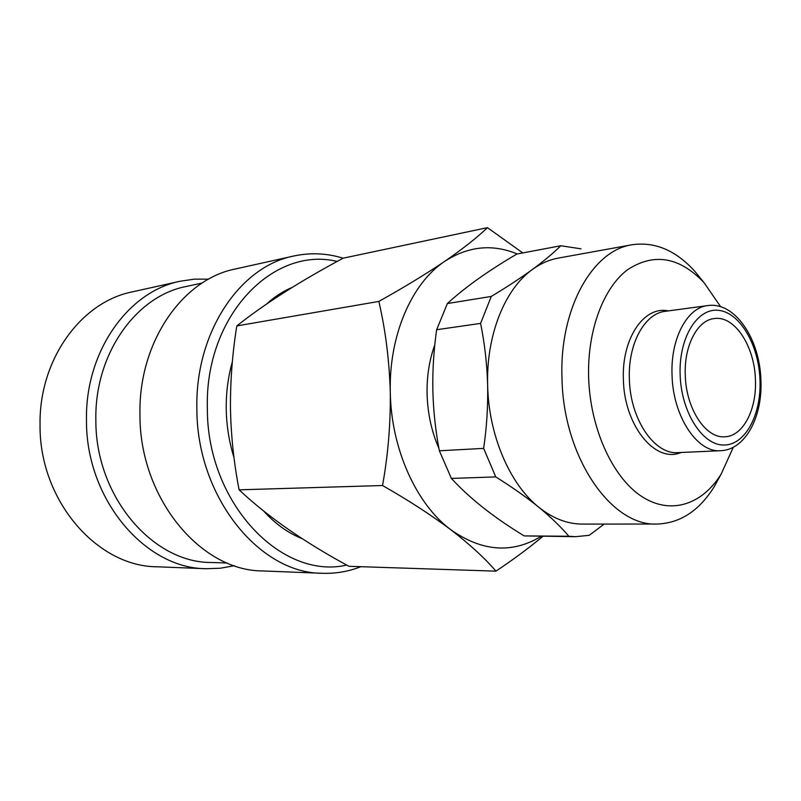 <?xml version="1.0" encoding="UTF-8"?>
<svg xmlns="http://www.w3.org/2000/svg" width="801" height="801" viewBox="0 0 801 801"><rect width="100%" height="100%" fill="white"/><g stroke="black" fill="none" stroke-linecap="round" stroke-linejoin="round"><path stroke-width="1.2" d="M707.623 305.602L665.321 311.309C644.695 313.371 627.944 343.679 629.376 378.893C630.047 419.093 654.437 454.838 678.016 452.625L720.66 450.703C745.3 449.952 762.622 416.91 760.92 380.355C759.959 339.224 735.048 301.326 707.623 305.602C687.118 307.624 670.517 338.683 672.039 374.868C672.82 416.18 697.23 452.945 720.66 450.703M667.433 310.708L666.592 310.598C643.073 307.023 621.676 339.494 623.388 379.324C624.009 424.39 653.986 462.217 679.398 453.106L680.199 452.855M685.266 375.028C685.916 408.68 705.781 438.738 724.925 436.775C743.038 436.255 756.825 409.581 755.423 379.874C754.712 346.302 734.577 315.314 714.302 318.558C697.511 320.08 684.004 345.511 685.266 375.028M733.305 447.228L721.24 473.912C702.087 505.01 670.057 515.454 641.11 496.069C612.224 476.785 590.047 427.894 588.625 377.131C587.303 330.613 603.303 288.03 627.463 269.777C653.906 252.515 679.438 256.811 704.049 282.673L720.68 306.763M719.969 476.215L714.122 486.858C699.093 510.848 680.079 523.243 657.09 524.044C611.263 526.547 563.093 457.051 561.982 377.782C559.408 308.785 592.4 250.403 631.989 244.766C654.757 241.461 675.674 250.272 694.737 271.199L702.387 280.62M657.09 524.044L582.197 524.074C567.258 524.034 552.77 518.407 538.733 507.193C509.656 484.074 488.58 434.993 487.639 385.171C487.028 364.044 484.675 343.449 480.59 323.394L436.645 329.722L447.369 303.549L491.283 296.43C506.903 287.038 520.61 278.067 532.395 269.486C543.989 260.946 553.441 253.036 560.77 245.757L516.855 254.047C488.169 270.858 465.011 287.359 447.369 303.549M604.204 524.064L589.246 535.308L575.679 536.68L524.174 535.909L568.86 536.259C560.95 526.908 550.908 517.226 538.733 507.193C526.297 497.141 511.979 487.048 495.769 476.915L451.384 478.417C469.716 498.392 493.977 517.556 524.174 535.909M451.384 478.417L439.369 450.793L483.634 448.38C486.718 427.594 488.049 406.528 487.639 385.171C486.157 335.299 504.78 289.111 532.395 269.486C540.605 263.539 549.236 259.734 558.297 258.092L631.989 244.766M436.645 329.722C433.741 350.067 432.48 370.362 432.85 390.618C433.401 411.043 435.574 431.108 439.369 450.793M292.175 287.409C283.013 291.264 274.453 296.811 266.513 304.05M232.34 361.892C228.085 376.881 226.052 392.53 226.232 408.86C226.503 425.621 229.086 441.882 234.012 457.631M236.816 325.917L378.843 301.426C404.014 287.379 425.982 274.022 444.735 261.336C462.918 248.761 477.156 237.527 487.449 227.644L343.218 258.172C300.225 281.161 264.751 303.739 236.816 325.917C232.42 353.021 230.298 380.495 230.458 408.35C231.008 435.824 233.892 462.988 239.109 489.832L382.538 485.516C388.084 454.788 390.668 423.669 390.287 392.14C391.088 448.66 416.24 504.159 450.883 529.781C431.218 515.043 408.44 500.285 382.538 485.516M337.191 261.456C273.451 245.747 204.716 315.494 207.359 408.24C206.778 503.068 281.632 580.335 346.703 565.065M343.158 258.212C326.868 253.176 310.377 252.455 293.697 256.03C240.1 266.332 195.124 332.215 196.876 408.49C196.545 496.55 259.304 573.466 322.212 573.286C335.609 573.746 348.495 571.554 360.861 566.697M293.697 256.03L235.374 268.986C182.588 279.219 138.433 342.087 139.955 414.427C139.394 497.952 200.55 570.973 262.508 570.933L322.212 573.286M202.122 283.043L186.172 286.498C136.22 295.949 94.578 353.712 95.86 419.794C95.169 496.019 152.43 562.713 210.973 562.472L227.284 563.023M208.62 279.159L194.413 279.149L180.255 281.221C128.41 291.354 85.166 351.349 86.478 420.014C85.727 499.273 145.211 568.63 206.087 568.72L220.385 568.229L234.363 565.696M180.255 281.221L132.145 291.914C81.241 301.917 38.919 359.389 40.05 424.86C39.159 500.415 97.071 566.587 156.846 566.778L206.087 568.72M263.739 511.128C275.324 523.914 288.17 533.106 302.267 538.723M239.109 489.832C267.724 516.715 304.34 542.207 348.936 566.297L495.949 571.153C484.895 558.247 469.867 544.46 450.883 529.781C482.072 551.649 512.129 553.851 541.055 536.4M542.818 536.42C528.93 547.984 513.311 559.569 495.949 571.153M487.449 227.644L522.793 252.926M517.256 253.977C492.465 243.694 468.285 246.147 444.735 261.336C411.604 283.264 388.815 335.549 390.287 392.14C389.316 360.29 385.501 330.052 378.843 301.426M575.679 536.68L568.86 536.259M560.77 245.757L581.015 248.821M480.59 323.394L491.283 296.43M495.769 476.915L483.634 448.38M760.009 380.185C758.887 345.421 740.274 312.871 718.968 310.387C697.641 307.344 678.747 337.291 680.129 374.668C681.18 412.024 702.257 445.136 723.613 445.026C745 445.476 761.421 414.968 760.009 380.185M434.823 344.78C429.346 359.849 426.763 376.2 427.083 393.832C427.604 413.316 431.559 431.519 438.928 448.44M668.685 310.858L666.592 310.598M721.24 473.912L714.122 486.858M704.049 282.673L694.737 271.199M681.411 452.475L679.398 453.106"/></g></svg>
